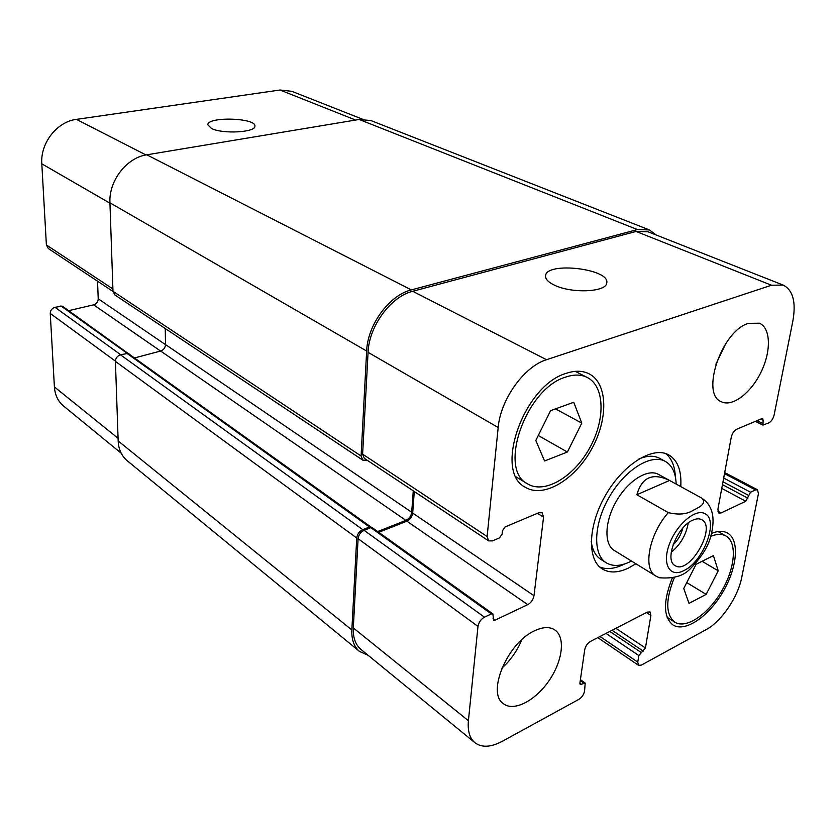 <?xml version="1.0" encoding="UTF-8"?>
<svg xmlns="http://www.w3.org/2000/svg" width="836" height="836" viewBox="0 0 836 836"><rect width="100%" height="100%" fill="white"/><g stroke="black" fill="none" stroke-linecap="round" stroke-linejoin="round"><path stroke-width="1.25" d="M671.203 552.282C680.494 544.602 686.178 534.821 688.247 522.939M672.99 544.978C677.881 540.296 681.141 534.674 682.793 528.112M692.657 520.222C696.263 518.56 699.293 518.393 701.738 519.72C717.194 527.15 689.188 575.346 675.08 565.596C663.983 560.475 676.951 526.649 692.657 520.222M669.552 480.449L700.986 497.681C707.946 502.979 699.439 507.212 693.692 510.033C687.213 514.265 678.759 515.133 668.319 512.635L636.875 494.734L669.552 480.449C652.717 472.403 641.829 477.168 636.875 494.734M668.319 512.635C649.102 534.058 642.508 569.222 655.811 576.004L659.332 577.749C672.834 578.836 682.834 576.161 689.334 569.724L690.139 569.002M676.146 484.065C675.76 472.894 672.144 465.328 665.289 461.367L659.667 458.337C653.992 455.369 647.106 455.568 638.997 458.933M591.209 541.185C592.296 549.9 595.535 555.982 600.917 559.43L606.33 562.827C612.642 566.547 620.354 566.285 629.445 562.022L631.431 561.019M665.289 461.367C651.296 453.436 625.161 469.477 609.434 496.762C593.518 523.942 592.515 554.592 606.33 562.827M599.736 567.027C606.466 569.661 614.261 568.888 623.133 564.708L624.596 563.976M675.331 476.656C674.84 466.08 671.621 458.379 665.675 453.551M635.903 563.767L628.505 568.041C618.191 572.911 609.454 573.224 602.296 568.971C586.841 559.692 587.938 525.269 605.849 494.682C623.552 463.98 652.926 445.975 668.633 454.815C677.703 460.197 681.748 470.793 680.755 486.594M546.535 359.699C524.214 366.377 500.482 399.483 498.183 427.51L487.116 536.534L488.611 540.871L492.362 540.913L499.458 537.893L502.102 534.141L502.467 530.703L505.111 526.952L538.76 512.75L542.104 512.761L543.557 517.139L533.995 595.713C533.201 599.715 531.121 602.693 527.756 604.647L495.058 620.155L493.543 620.176L492.906 613.906L491.38 613.927L484.462 617.177C480.899 619.225 478.746 622.298 477.983 626.404L468.411 720.726C467.512 730.936 469.675 738.261 474.921 742.713C481.787 747.812 490.899 747.353 502.258 741.313L578.92 699.324C581.898 697.381 583.779 694.643 584.563 691.1L585.2 683.085L580.236 684.569L579.881 683.273L584.709 649.771C585.513 646.092 587.436 643.302 590.467 641.411L647.283 612.109L650 611.921L650.889 615.411L645.444 647.984L638.85 655.549L637.763 662.122L638.568 665.351L641.348 665.111L706.169 629.602C721.468 621.524 738.073 596.988 741.793 577.153L758.43 493.7L757.51 489.781L755.483 489.906L750.54 492.226L745.764 501.255L721.123 512.938L718.887 513.074L717.905 509.155L731.26 437.218C732.221 433.361 734.06 430.686 736.788 429.192L761.909 418.596L762.683 418.564L763.122 420.309L762.954 425.085L768.744 422.901C771.335 421.469 773.122 418.867 774.094 415.116L792.873 320.94C796.196 302.047 792.967 290.102 783.196 285.086L771.492 285.222L546.535 359.699L412.712 291.294L636.112 231.447L648.13 231.823L783.196 285.086M748.377 323.365L759.381 323.208C770.823 327.952 771.335 351.12 761.094 372.01C751.021 392.993 732.472 407.205 721.468 401.792C700.234 394.487 721.562 330.962 748.377 323.365M534.528 630.804C542.94 626.822 549.743 626.561 554.947 630.01C565.7 637.366 562.565 661.391 548.792 681.037C535.197 700.798 513.837 711.875 503.491 703.755C486.322 693.075 507.536 642.654 534.528 630.804M566.338 373.305C575.011 370.411 582.567 370.578 589.014 373.776C608.054 383.337 608.472 419.39 591.334 449.601C574.499 479.979 543.567 498.434 525.457 487.325C493.324 472.267 523.649 385.26 566.338 373.305M711.635 533.347C717.978 530.829 723.286 530.724 727.539 533.065C739.954 539.931 737.268 568.01 722.649 592.41C708.228 616.926 684.862 632.674 672.938 624.952C663.241 617.052 663.032 601.366 672.322 577.895M655.811 576.004L614.272 550.464C603.791 544.32 604.585 521.246 616.519 500.879C628.306 480.439 647.952 468.327 658.496 474.388L700.986 497.681M554.644 285.254C548.197 282.192 545.156 279.005 545.553 275.692C546.619 261.334 610.541 268.878 606.737 283.028C606.309 292.119 571.814 293.687 554.644 285.254M211.581 128.535L207.83 124.836C207.203 116.35 256.359 117.792 254.907 126.173C255.826 132.37 222.846 134.251 211.581 128.535M362.354 119.14L291.795 91.312L280.008 90.016L76.4 119.381C57.005 121.659 40.18 143.175 41.81 163.814L46.388 244.958L48.342 248.532L112.996 291.461M128.692 353.816L62.345 306.164L54.967 307.293C51.957 308.296 50.39 310.344 50.254 313.448L54.403 386.943C54.967 395.01 58.039 401.385 63.599 406.056L121.189 453.196M97.53 281.199L98.23 298.807C98.063 301.848 96.537 303.855 93.642 304.826L68.636 310.668M718.228 570.8L706.159 594.386L689 603.383L683.743 588.481L696.085 564.3L713.411 555.626L718.228 570.8L702.073 561.301M706.159 594.386L686.743 582.598M581.793 423.12L567.393 452.025L544.57 460.97L535.813 440.478L550.59 410.664L573.736 402.262L581.793 423.12L555.512 408.877M567.393 452.025L538.279 435.514M674.485 577.289C665.446 599.631 665.54 614.585 674.767 622.141C685.928 629.362 707.81 614.617 721.343 591.627C735.053 568.741 737.551 542.439 725.951 536.001C721.896 533.776 716.839 533.89 710.788 536.357M565.878 377.015C525.865 388.332 497.514 469.801 527.673 483.919C544.623 494.275 573.6 477.001 589.38 448.514C605.452 420.184 605.045 386.431 587.259 377.464C581.187 374.434 574.06 374.277 565.878 377.015M501.872 668.173C510.65 660.221 517.296 650.742 521.8 639.728M715.856 364.266L725.909 343.356M474.921 742.713L360.974 649.447C355.478 644.796 352.928 637.628 353.304 627.93L358.09 538.677C358.634 534.831 360.64 532.051 364.088 530.327L370.85 527.683L372.375 527.767L492.906 613.906M488.611 540.871L364.329 458.347L362.615 454.167L368.07 352.332C368.927 326.228 390.788 296.498 412.712 291.294M378.739 532.313L406.892 521.173C410.173 519.522 412.106 516.826 412.691 513.064L414.269 491.505M367.129 460.208L362.793 460.155L361.079 455.986L366.649 351.026C367.495 324.87 389.388 295.098 411.364 289.904L637.45 229.566L649.415 229.942L656.312 235.052M377.673 531.55L405.899 520.4C409.18 518.748 411.124 516.042 411.709 512.28L413.266 490.847M368.143 655.319L359.49 651.422C354.025 646.782 351.475 639.624 351.851 629.968L356.732 538.018C357.275 534.162 359.281 531.372 362.74 529.658L369.522 527.014L371.435 527.537M129.381 354.088L129.862 354.652M165.246 328.538L165.518 344.568C165.277 347.776 163.657 349.929 160.648 351.036L134.471 357.954M649.415 229.942L371.038 120.603L359.135 119.464L146.791 154.806C126.644 157.607 108.68 180.879 109.934 202.793L112.985 291.294L114.919 295.003L362.793 460.155M371.048 527.098L128.065 353.377L120.426 354.767C117.291 355.906 115.619 358.111 115.41 361.392L118.169 440.959C118.576 449.392 121.586 455.965 127.176 460.688L359.49 651.422M704.696 513.565C695.28 508.403 676.188 524.914 669.208 544.664C661.903 564.415 669.929 577.885 683.723 570.664C703.598 561.834 719.378 519.48 704.696 513.565M368.07 352.332L498.183 427.51M362.615 454.167L487.116 536.534M537.412 513.325L543.557 517.139M412.691 513.064L533.995 595.713M406.892 521.173L527.756 604.647M493.052 618.713L495.058 620.155M370.85 527.683L491.38 613.927M364.088 530.327L484.462 617.177M358.09 538.677L477.983 626.404M353.304 627.93L468.411 720.726M580.278 680.546L583.936 683.169M579.881 683.305L581.511 684.475M646.437 612.548L650.889 615.411M615.881 628.306L645.444 647.984M612.057 630.271L643.271 651.15M609.81 631.441L641.024 652.373M605.985 633.406L638.85 655.549M599.997 636.499L637.763 662.122M724.498 473.636L755.483 489.906M723.683 478.035L750.54 492.226M722.983 481.797L748.429 495.309M722.461 484.64L747.875 498.172M721.761 488.402L745.764 501.255M717.81 511.109L721.123 512.938M760.655 419.129L763.122 420.309M756.988 420.675L762.526 423.34M636.112 231.447L771.492 285.222M109.944 203.19L41.81 163.814M145.986 154.953L76.4 119.381M112.912 288.974L46.388 244.958M165.518 344.651L98.23 298.807M160.575 351.057L93.642 304.826M126.863 353.105L60.923 305.924M120.666 354.704L54.967 307.293M115.41 361.121L50.254 313.448M118.075 438.283L54.403 386.943M355.624 120.05L280.008 90.016M361.079 455.986L112.985 291.294M366.649 351.026L109.934 202.793M411.364 289.904L146.791 154.806M637.45 229.566L359.135 119.464M351.851 629.968L118.169 440.959M356.732 538.018L115.41 361.392M362.74 529.658L120.426 354.767M369.522 527.014L126.612 353.147M405.899 520.4L160.648 351.036M411.709 512.28L165.518 344.568M689.324 569.713C700.85 558.176 707.977 547.162 710.684 536.681C715.773 517.829 712.627 504.871 701.237 497.817M725.951 536.001L718.061 531.56M674.767 622.141L667.118 617.271M587.259 377.464L575.252 371.351M527.673 483.919L516.167 476.948M585.2 683.085L580.403 679.647M638.568 665.351L597.813 637.628M757.51 489.781L724.697 472.559M762.954 425.085L755.305 421.386"/></g></svg>
